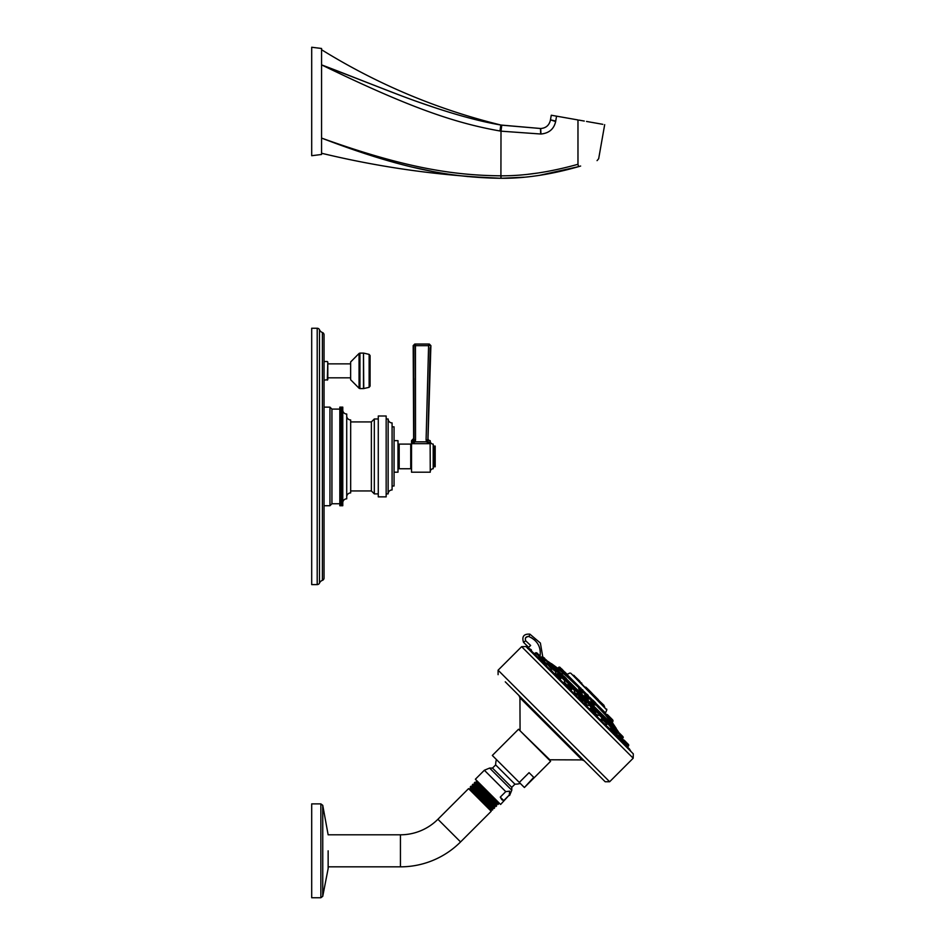 <?xml version="1.0" encoding="UTF-8"?>
<svg xmlns="http://www.w3.org/2000/svg" width="945" height="945" viewBox="0 0 945 945"><rect width="100%" height="100%" fill="white"/><g stroke="black" fill="none" stroke-linecap="round" stroke-linejoin="round"><path stroke-width="1.42" d="M342.775 505.587L339.822 505.587L342.775 505.705L339.822 505.729L342.775 505.729L342.775 489.616L339.822 489.215L342.775 489.215L339.822 489.616L339.822 490.479L342.775 490.479M342.775 489.215L342.775 407.13L339.822 407.13L342.775 407.13M342.775 424.47L339.822 424.47L339.822 423.218L342.775 423.242L339.822 423.218L339.822 421.99L342.775 421.99L339.822 421.99L339.822 407.13M339.822 407.153L342.775 407.153L339.822 407.165M339.822 407.236L342.775 407.236M339.822 407.271L342.775 407.271M339.822 407.378L342.775 407.378M339.822 407.425L342.775 407.425M339.822 407.579L342.775 407.579M339.822 407.649L342.775 407.649M339.822 407.838L342.775 407.838M339.822 407.921L342.775 407.921M339.822 408.157L342.775 408.157M339.822 408.264L342.775 408.264M339.822 408.535L342.775 408.535M339.822 408.665L342.775 408.665M339.822 408.961L342.775 408.961M339.822 505.587L339.822 503.744L331.931 503.756L331.931 409.102L342.775 409.114M339.822 409.457L342.775 409.457M339.822 409.622L342.775 409.622M339.822 410.012L342.775 410.012M339.822 410.201L342.775 410.201M339.822 410.614L342.775 410.614M339.822 410.827L342.775 410.827M339.822 411.288L342.775 411.288M339.822 411.5L342.775 411.5M339.822 411.996L342.775 411.996M339.822 412.233L342.775 412.233M339.822 412.776L342.775 412.776M339.822 413.024L342.775 413.024M339.822 413.603L342.775 413.603M339.822 413.875L342.775 413.875M339.822 414.477L342.775 414.477M339.822 414.76L342.775 414.76M339.822 415.41L342.775 415.41M339.822 415.705L342.775 415.705M339.822 416.391L342.775 416.391M339.822 416.71L342.775 416.71M339.822 417.418L342.775 417.418M339.822 417.749L342.775 417.749M339.822 418.493L342.775 418.493M339.822 418.836L342.775 418.836M339.822 419.615L342.775 419.615M339.822 419.97L342.775 419.97M339.822 420.785L342.775 420.785M339.822 421.151L342.775 421.151M339.822 422.38L342.775 422.38M339.822 423.643L342.775 423.643M342.775 425.782L339.822 425.782L339.822 424.529L342.775 424.529M339.822 424.943L342.775 424.943M342.775 427.116L339.822 427.116L339.822 425.864L342.775 425.864M339.822 426.289L342.775 426.289M342.775 428.498L339.822 428.498L339.822 427.234L342.775 427.234M339.822 427.672L342.775 427.672M342.775 429.904L339.822 429.904L339.822 428.64L342.775 428.64M339.822 429.089L342.775 429.089M342.775 431.345L339.822 431.345L339.822 430.081L342.775 430.081M339.822 430.53L342.775 430.53M342.775 432.822L339.822 432.822L339.822 431.546L342.775 431.546M339.822 432.007L342.775 432.007M342.775 434.322L339.822 434.322L339.822 433.046L342.775 433.046M339.822 433.519L342.775 433.519M342.775 435.846L339.822 435.846L339.822 434.582L342.775 434.582M339.822 435.054L342.775 435.054M342.775 437.393L339.822 437.393L339.822 436.129L342.775 436.129M339.822 436.625L342.775 436.625M342.775 438.976L339.822 438.976L339.822 437.712L342.775 437.712M339.822 438.208L342.775 438.208M342.775 440.571L339.822 440.571L339.822 439.319L342.775 439.319M339.822 439.815L342.775 439.815M342.775 442.189L339.822 442.189L339.822 440.937L342.775 440.937M339.822 441.445L342.775 441.445M342.775 443.819L339.822 443.819L339.822 442.579L342.775 442.579M339.822 443.099L342.775 443.099M342.775 445.473L339.822 445.473L339.822 444.244L342.775 444.244M339.822 444.764L342.775 444.764M342.775 447.139L339.822 447.139L339.822 445.922L342.775 445.922M339.822 446.442L342.775 446.442M342.775 448.804L339.822 448.804L339.822 447.599L342.775 447.599M339.822 448.131L342.775 448.131M342.775 450.493L339.822 450.493L339.822 449.3L342.775 449.3M339.822 449.832L342.775 449.832M342.775 452.183L339.822 452.183L339.822 451.013L342.775 451.013M339.822 451.545L342.775 451.545M342.775 453.883L339.822 453.883L339.822 452.726L342.775 452.726M339.822 453.257L342.775 453.257M342.775 455.584L339.822 455.584L339.822 454.439L342.775 454.439M339.822 454.982L342.775 454.982M342.775 457.274L339.822 457.274L339.822 456.163L342.775 456.163M339.822 456.695L342.775 456.695M342.775 458.975L339.822 458.975L339.822 457.876L342.775 457.876M339.822 457.876L339.822 457.274M339.822 458.419L342.775 458.419M342.775 460.676L339.822 460.676L339.822 459.601L342.775 459.601M339.822 459.601L339.822 458.975M339.822 460.132L342.775 460.132M342.775 462.365L339.822 462.365L339.822 461.314L342.775 461.314M339.822 461.314L339.822 460.676M339.822 461.845L342.775 461.845M342.775 464.042L339.822 464.042L339.822 463.026L342.775 463.026M339.822 463.026L339.822 462.365M339.822 463.558L342.775 463.558M342.775 465.72L339.822 465.72L339.822 464.727L342.775 464.727M339.822 464.727L339.822 464.042M339.822 465.259L342.775 465.259M342.775 467.385L339.822 467.385L339.822 466.417L342.775 466.417M339.822 466.417L339.822 465.72M339.822 466.936L342.775 466.936M342.775 469.039L339.822 469.039L339.822 468.094L342.775 468.094M339.822 468.094L339.822 467.385M339.822 468.614L342.775 468.614M342.775 470.669L339.822 470.669L339.822 469.759L342.775 469.759M339.822 469.759L339.822 469.039M339.822 470.279L342.775 470.279M342.775 472.287L339.822 472.287L339.822 471.401L342.775 471.401M339.822 471.401L339.822 470.669M339.822 471.921L342.775 471.921M342.775 473.882L339.822 473.882L339.822 473.032L342.775 473.032M339.822 473.032L339.822 472.287M339.822 473.539L342.775 473.539M342.775 475.453L339.822 475.453L339.822 474.65L342.775 474.65M339.822 474.65L339.822 473.882M339.822 475.146L342.775 475.146M342.775 477.012L339.822 477.012L339.822 476.233L342.775 476.233M339.822 476.233L339.822 475.453M339.822 476.729L342.775 476.729M342.775 478.536L339.822 478.536L339.822 477.792L342.775 477.792M339.822 477.792L339.822 477.012M339.822 478.276L342.775 478.276M342.775 480.036L339.822 480.036L339.822 479.339L342.775 479.339M339.822 479.339L339.822 478.536M339.822 479.812L342.775 479.812M342.775 481.513L339.822 481.513L339.822 480.84L342.775 480.84M339.822 480.84L339.822 480.036M339.822 481.312L342.775 481.312M342.775 482.954L339.822 482.954L339.822 482.328L342.775 482.328M339.822 482.328L339.822 481.513M339.822 482.777L342.775 482.777M342.775 484.36L339.822 484.36L342.775 483.769M339.822 483.769L339.822 482.954M339.822 484.218L342.775 484.218M342.775 485.742L339.822 485.742L342.775 485.187M339.822 485.187L339.822 484.36M339.822 485.624L342.775 485.624M342.775 487.077L339.822 487.077L342.775 486.569M339.822 486.569L339.822 485.742M339.822 486.994L342.775 486.994M342.775 488.376L339.822 488.376L342.775 487.915M339.822 487.915L339.822 487.077M339.822 488.317L342.775 488.317M339.822 489.215L339.822 488.376M342.775 503.744L339.822 503.744L339.822 490.479M339.822 490.868L342.775 490.868M339.822 491.707L342.775 491.707M339.822 492.073L342.775 492.073M339.822 492.888L342.775 492.888M339.822 493.243L342.775 493.243M339.822 494.022L342.775 494.022M339.822 494.365L342.775 494.365M339.822 495.109L342.775 495.109M339.822 495.44L342.775 495.44M339.822 496.149L342.775 496.149M339.822 496.468L342.775 496.468M339.822 497.153L342.775 497.153M339.822 497.448L342.775 497.448M339.822 498.098L342.775 498.098M339.822 498.381L342.775 498.381M339.822 498.984L342.775 498.984M339.822 499.255L342.775 499.255M339.822 499.834L342.775 499.834M339.822 500.082L342.775 500.082M339.822 500.614L342.775 500.614M339.822 500.85L342.775 500.85M339.822 501.358L342.775 501.358M339.822 501.571L342.775 501.571M339.822 502.031L342.775 502.031M339.822 502.232L342.775 502.232M339.822 502.657L342.775 502.657M339.822 502.846L342.775 502.846M339.822 503.236L342.775 503.236M339.822 503.401L342.775 503.401M339.822 503.886L342.775 503.886M339.822 504.193L342.775 504.193M339.822 504.323L342.775 504.323M339.822 504.595L342.775 504.595M339.822 504.701L342.775 504.701M339.822 504.925L342.775 504.925M339.822 505.02L342.775 505.02M339.822 505.209L342.775 505.209M339.822 505.28L342.775 505.28M339.822 505.433L342.775 505.433L339.822 505.481M339.822 505.622L342.775 505.622M329.959 407.13L329.959 505.729L324.04 505.729L324.04 407.13L329.959 407.13L331.931 409.102M331.931 503.756L329.959 505.729M317.201 328.258A2.481 2.481 0 0 1 319.493 329.77A4.949 4.949 0 0 0 322.387 332.498A2.481 2.481 0 0 1 324.04 334.849L324.04 578.009A2.481 2.481 0 0 1 322.387 580.36A4.949 4.949 0 0 0 319.493 583.089A2.481 2.481 0 0 1 317.201 584.601L311.696 584.601L311.696 328.258L317.201 328.258L317.201 584.601M324.04 520.022L324.04 511.15M324.04 547.627L324.04 546.683M324.04 370.842L324.04 380.15L327.797 379.677L327.797 362.018L327.324 380.15M324.04 399.44L324.04 395.104M350.63 363.86L327.797 363.86L327.797 377.823L350.63 377.823M359.065 353.465L350.63 361.97L350.63 379.725L359.065 388.23L359.065 353.465L359.939 353.099L359.939 388.596L359.065 388.23M369.129 387.32L370.074 386.127L370.074 355.568L369.129 354.375L369.129 387.32L363.766 388.56L363.482 353.099L363.482 388.596L359.939 388.596M342.775 502.764A3.945 3.945 0 0 1 346.72 498.83L346.72 414.028A3.945 3.945 0 0 1 342.775 410.083M346.72 416.001L346.72 496.857A3.945 3.945 0 0 1 350.666 492.912L350.666 419.946A3.945 3.945 0 0 1 346.72 416.001M350.666 419.946L350.666 421.919L371.373 421.919L371.373 490.939L350.666 490.939L350.666 492.912M378.272 493.892L374.326 493.892L374.326 418.966L371.373 421.919M374.326 493.892L371.373 490.939M378.272 418.966L374.326 418.966M378.272 496.857L378.272 416.001L386.162 416.001L386.162 496.857L378.272 496.857M388.135 418.966A3.945 3.945 0 0 0 392.08 422.911L392.08 489.947A3.945 3.945 0 0 0 388.135 493.892L388.135 418.966L386.162 418.966M388.135 493.892L386.162 493.892M392.08 486.013L394.053 486.013L394.053 426.845L392.08 426.845M394.053 472.205L397.999 472.205L397.999 440.654L394.053 440.654M399.18 444.103L399.18 468.755L410.732 468.755L410.732 444.103L399.18 444.103M411.524 469.547A0.791 0.791 0 0 0 410.732 468.755M411.524 443.311A0.791 0.791 0 0 1 410.732 444.103M414.772 344.027L413.189 345.61L413.65 438.48L411.524 440.654A2.173 2.173 179 0 0 413.65 438.48L411.524 440.654L411.524 472.205L430.258 472.205L430.129 440.807M428.64 344.027L415.457 344.027L413.886 345.61L413.686 438.645A2.173 2.15 168.3 0 1 411.524 440.795L412.138 443.678L413.957 439.98L415.528 440.027L415.457 345.657L430.199 345.657L428.64 344.027L426.089 439.933L427.66 439.933L428.002 438.421L430.896 345.657L429.313 344.027M413.745 441.161L415.127 441.847L412.138 443.678L429.42 443.678L426.478 441.847L427.861 441.173L429.42 443.678L430.164 440.654A2.173 2.173 51.4 0 1 428.002 438.421M426.089 439.933L426.478 441.847L415.127 441.847L415.528 440.027M413.886 345.61L415.457 345.657L415.457 344.027M430.152 347.654L427.861 441.173M413.957 439.98L413.898 378.319M430.258 471.709A2.953 2.953 0 0 1 433.212 468.755L433.212 444.103A2.953 2.953 0 0 1 430.258 441.15M433.212 467.574A0.791 0.791 180 0 1 434.003 466.783L434.003 446.075A0.791 0.791 0 0 1 433.212 445.284M434.003 446.075L435.184 446.075L435.184 466.783L434.003 466.783M500.224 131.024L501.004 131.166L501.771 125.177L500.803 125.012L500.011 130.989L500.803 125.012C478.607 121.243 451.297 113.636 418.871 102.202C393.274 93.26 351.434 76.049 321.56 64.874C406.693 106.159 452.868 122.732 500.011 130.989L501.004 125.047L540.694 128.508C545.891 128.13 549.116 125.401 550.368 120.346L551.278 115.231L577.974 119.944C613.246 126.157 613.246 126.157 577.974 119.944L577.974 164.288C550.096 172.084 524.475 175.935 501.11 175.817L501.004 175.817C452.49 175.416 403.149 167.43 321.56 138.076C402.806 169.261 451.651 177.565 500.909 178.286L467.22 176.538M321.56 154.484L321.56 48.478L311.696 47.25L311.696 155.712L321.56 154.484M431.617 171.258L413.319 167.336M374.87 156.787L364.25 153.385M524.345 177.199L500.909 178.286L501.004 131.166L540.953 134.025C549.021 133.221 553.924 129.063 555.648 121.562L556.546 116.164M578.966 120.121L584.27 121.054M586.526 121.444L591.027 122.248M591.605 122.342L599.26 123.689M599.614 123.76L602.827 124.327M539.229 175.392L578.553 166.651L577.974 164.288C605.249 156.964 605.249 156.964 577.974 164.288L577.714 164.359M537.209 173.112L528.302 174.246M540.682 134.025L540.481 128.508L501.004 125.047C437.37 109.466 377.551 84.365 321.56 49.719M555.719 121.054L550.462 119.838L551.278 115.231M555.648 121.562L550.462 119.838M540.953 134.025L540.694 128.508L501.771 125.177M321.595 64.886L399.014 94.902M418.694 102.131L437.689 108.628M579.746 166.296L578.553 166.651C550.616 174.624 524.77 178.499 501.004 178.286L501.11 175.817M586.597 702.926C583.986 700.824 583.892 701.261 586.313 704.226L588.381 705.608L589.054 704.935L594.712 711.053L595.255 710.51L599.213 714.455L598.126 715.542L594.83 713.038M612.218 728.229L614.829 730.839L611.214 728.004L615.502 732.292L611.143 727.473M595.941 712.27L595.326 711.703M576.922 693.252C579.025 695.863 578.588 695.957 575.611 693.524L574.241 691.468L575.233 690.476L579.403 693.878L575.233 690.476M578.293 695.319L577.36 693.713M543.895 662.587L547.639 664.004M547.533 663.862L544.426 662.067M615.998 732.67L616.069 734.088M609.974 728.926L604.977 724.496L605.934 723.846M566.799 684.924L564.33 682.03M552.624 669.202L551.809 668.847M622.625 742.144L621.834 740.691M610.08 729.599L610.671 728.229L615.278 732.836L614.297 733.816L617.64 737.147L617.817 735.387L626.854 744.412M618.573 737.443L617.581 736.238M613.281 732.8L612.738 731.902M611.545 730.272L610.801 729.445M601.953 720.598L600.488 720.007L601.339 718.909L606.182 722.972L602.343 718.684L606.182 722.972M604.41 723.929L603.997 723.173M582.427 701.946L581.269 699.961M550.9 669.887L555.353 674.86L556.321 673.891L560.94 678.498L559.842 679.349L566.209 685.727L567.189 684.747L571.796 689.354L570.815 690.322L577.856 697.375L578.836 696.394L583.443 701.013L579.84 696.17L583.667 700.009L582.474 701.981L589.515 709.034L590.483 708.053L595.102 712.66L591.487 707.817L595.326 712.117M570.898 690.216L570.485 689.259M551.62 669.178L550.923 669.875L551.845 668.635L548.005 664.335L551.845 668.174L551.62 669.178L547.557 664.335L546.033 665.54L547.001 664.571M542.702 662.209L546.033 665.54M538.91 657.897L537.693 657.212L538.874 658.393L539.855 657.413L544.462 662.02L540.859 657.188L544.686 661.476M629.004 748.924L627.492 746.999L628.46 746.03A0.78 0.78 -45 0 0 628.685 745.475L628.685 745.026A0.78 0.78 0 0 0 628.46 744.471L626.925 742.935L628.46 744.471M617.782 735.423L615.809 732.198L616.388 731.631L623.204 737.667L616.931 731.406L620.333 734.029L617.935 731.631M534.823 640.202L531.362 637.686M527.617 648.506L528.149 647.927L527.617 648.506L528.149 647.927L531.314 649.782L531.586 651.412M528.704 649.144A282.496 282.484 -135.1 0 1 530.925 650.443L531.314 649.782M525.975 646.545L633.304 753.862L527.298 647.738L525.975 646.545L521.64 646.663L633.185 758.209L609.643 781.751L498.098 670.194L521.64 646.663M505.268 681.829L605.178 781.751L505.268 681.829M520.187 730.887L549.813 759.78L582.049 759.91L584.27 760.831L579.899 756.461M519.301 782.436L492.321 755.457L518.533 729.233L550.604 761.304L524.392 787.516L533.736 777.345L529.058 772.667L519.301 782.436L523.979 787.102M500.259 797.131L505.752 791.626L509.698 791.154L509.225 795.099L503.732 800.604L500.259 797.131L501.925 799.777L503.732 800.604M505.752 791.626L484.36 770.246L475.382 779.223L498.925 802.777L500.614 804.467L509.225 795.099M474.945 782.247L474.331 782.85L498.003 804.502L498.582 803.923L474.945 782.247L476.221 782.578L476.67 780.511M481.678 785.519L476.351 780.83M495.995 799.848L476.693 782.082M498.511 802.352L476.221 782.578M496.786 804.171L496.29 804.668L493.042 801.915L474.177 784.515L474.65 784.019L498.003 804.502M470.551 787.929L470.291 786.901L493.963 808.542L494.66 807.845L471.023 786.169L470.291 786.901M472.984 784.208L472.311 784.87L495.983 806.522L496.621 805.884L472.984 784.208L474.177 784.515M472.11 786.464L472.606 785.957L495.983 806.522M470.055 788.39L491.459 809.794L470.055 788.39L489.144 805.979L492.416 808.766L492.912 808.258L473.847 790.693L470.563 787.894L470.055 788.402M491.459 809.794L490.963 810.29L468.566 788.614L491.223 811.271L460.569 841.936A85.038 85.038 0 0 1 400.444 866.837L328.139 866.837L328.139 868.455L328.139 850.819L328.139 868.325M494.849 806.215L494.353 806.711L471.047 786.169M496.29 804.644L496.621 805.884M494.365 806.687L494.66 807.845M488.884 806.498L492.699 809.759M322.753 805.329L322.753 896.309L320.863 897.75L320.863 803.888L322.753 805.329L328.139 834.801L400.444 834.801A52.991 52.991 0 0 0 437.913 819.268L468.566 788.614M320.863 803.888L311.696 803.888L311.696 897.75L320.863 897.75M528.149 647.927L530.629 645.447L528.645 647.337L523.495 642.293L528.645 647.337L527.771 648.211M523.495 642.293C521.711 636.528 523.837 633.8 529.861 634.13L540.386 643.049L542.713 656.645L540.386 643.049L529.861 634.13C523.837 633.8 521.711 636.528 523.495 642.293L525.68 640.781C524.77 637.828 525.869 636.422 528.964 636.587C537.717 640.639 541.39 647.443 539.961 656.988M530.629 645.447L525.68 640.781M545.974 659.669L619.589 733.285M618.42 731.832A282.555 282.555 0 0 0 616.364 728.914L550.923 663.484A282.555 282.555 0 0 0 548.017 661.429M550.923 663.484L616.223 728.406L611.533 721.378M553.723 666.272L551.951 664.512M613.565 726.126L568.087 680.636M613.754 725.937L609.997 722.169M605.32 717.503L602.756 714.928M566.409 678.581L564.448 676.62M562.369 674.541L561.413 673.596M557.952 670.123L553.912 666.083A282.744 261.222 -45 0 1 559.156 669.851L560.326 668.906L567.449 675.557L559.723 667.123L561.377 668.765L560.326 668.906L558.708 667.276M562.594 672.675L559.192 669.733M605.473 715.011L609.194 719.724L605.473 715.011M581.647 690.523C583.738 693.004 583.325 692.98 580.407 690.452L578.671 688.669L580.029 690.736C583.431 693.713 583.88 693.772 581.376 690.901M562.322 672.734L566.74 676.277M592.432 701.958C589.893 699.784 590.188 700.469 593.306 704.001L594.972 705.064L593.543 703.588C590.909 700.564 590.684 699.95 592.869 701.745M611.297 721.767L612.076 722.771M609.206 719.428L611.32 722.027L609.525 719.074M586.951 696.489C583.927 693.831 583.856 694.138 586.727 697.434C589.763 700.044 589.834 699.725 586.951 696.489M563.976 672.852L559.747 669.792M557.503 668.139L559.428 669.733M571.808 674.234L604.079 706.517M576.533 678.971L578.057 680.483M572.977 675.403L574.194 676.632L572.977 675.403M603.217 705.643L604.741 707.179L603.217 705.643M599.295 701.722L600.937 703.375M586.219 688.645L587.885 690.311M589.526 691.964L591.192 693.63M580.478 682.125L573.674 675.332L579.71 681.038M596.189 697.528L595.185 696.512L596.201 697.528M598.421 699.761L593.082 694.421M604.056 705.395L597.712 699.371L604.741 707.179M592.751 694.091A100.926 100.926 0 0 0 585.758 687.098M559.794 669.438L557.952 667.997L559.015 667.123M609.454 716.653L607.576 714.774M609.868 717.066L606.395 714.491L612.254 720.362M582.368 689.566L582.982 690.181M566.776 675.651L562.677 672.616L564.401 671.8L567.059 674.257L564.141 671.541M567.189 674.588L566.681 673.88M565.358 672.556L564.732 671.93M591.464 701.072L591.676 700.245L595.622 704.202L592.007 700.103L595.622 702.82L593.507 700.706M612.395 719.594L612.998 720.397M611.403 721.389L612.998 721.106M611.675 718.873L610.057 717.255M587.306 696.181C589.763 699.028 589.668 699.324 587.034 697.079C584.589 694.244 584.683 693.949 587.306 696.181M587.483 694.681L588.203 695.402M542.643 656.657L548.443 662.918L546.08 659.775M544.875 658.57L543.895 657.59M551.159 664.855L552.14 665.835M551.726 665.422L552.908 666.603M567.685 681.369L568.595 682.29M566.303 684.369C564.956 683.235 564.614 683.129 565.311 684.05C566.669 685.184 567.012 685.29 566.303 684.369M585.865 703.93C584.731 703.009 584.683 703.198 585.746 704.497C586.892 705.407 586.928 705.218 585.865 703.93M607.564 721.259L605.639 719.334L607.564 721.259M606.536 720.232L607.139 720.822L606.536 720.232M617.345 736.096L616.034 734.111L616.612 733.71M622.968 736.651L620.57 734.265L623.204 737.218L620.44 734.454L619.955 735.966M621.278 734.974L620.57 734.265M559.027 672.71L559.617 673.312M575.954 693.973C574.678 692.909 574.489 692.957 575.399 694.091C576.674 695.142 576.863 695.095 575.954 693.973M595.255 710.51L596.26 710.274L599.437 713.451L597.523 711.219M595.456 713.475L595.763 714.455L595.456 713.475M628.685 745.026L625.85 741.86M624.172 740.183L626.133 742.144M622.223 738.234L621.314 737.324M613.399 729.41L614.085 730.095M604.894 720.905L604.174 720.184M593.684 709.707L593.082 709.093M583.443 699.454L581.919 697.93C583.88 699.891 583.88 699.891 581.919 697.93C579.946 695.957 579.946 695.957 581.919 697.93L581.919 697.93C579.946 695.957 579.946 695.957 581.919 697.93L580.384 696.394M570.142 686.153L568.193 684.523L572.02 688.81L568.193 684.523M559.889 675.899L559.168 675.179M549.754 665.764L550.439 666.449M539.914 655.924L536.961 652.971L539.914 655.924M575.918 693.973C576.84 695.118 576.651 695.154 575.351 694.091C574.442 692.957 574.631 692.909 575.918 693.973M546.576 660.26L548.124 661.819M545.678 663.733L543.753 662.492M616.317 734.667L615.951 733.981M615.809 732.198L614.864 730.875L615.467 729.942L611.285 726.54L615.242 730.485M593.968 709.978L591.038 707.817M570.662 686.672L571.796 687.806M558.649 674.659L560.94 676.951L560.137 676.147L560.739 675.214L557.113 671.576L560.515 675.758M547.899 663.78L553.309 668.552L549.907 664.37L550.911 664.607M595.48 713.534C596.614 714.893 596.708 715.223 595.787 714.538C594.653 713.168 594.559 712.837 595.48 713.534M322.387 332.498L322.387 580.36M319.493 329.77L319.493 583.089M628.46 746.03L622.932 739.722M611.285 726.54L610.671 727.154L607.718 723.598M603.76 719.653L598.894 714.774M588.381 705.608L589.373 704.616L585.416 700.658L584.53 701.544L585.097 700.989L578.86 694.752M574.241 691.468L574.903 690.795L568.795 685.125L569.563 684.038L565.937 680.4L566.941 680.636M569.339 684.582L565.382 680.636L564.295 681.723L565.063 680.955L560.196 676.077M556.239 672.131L552.683 669.178L553.309 668.552M527.912 636.41L525.562 637.828M630.776 751.216L629.476 748.995L530.925 650.443M520.069 730.024L519.939 697.8L582.049 759.91M496.42 759.544A19.29 19.29 0 0 0 495.652 764.918L514.93 784.185A19.29 19.29 0 0 0 520.305 783.429M514.93 784.185L511.777 787.35L492.499 768.072L495.652 764.918M511.777 787.35L511.777 790.233L489.604 768.072L484.36 770.246M437.913 819.268L460.569 841.936M400.444 834.801L400.444 866.837M528.964 636.587L529.861 634.13M534.646 653.621A281.704 281.693 45 0 0 533.252 652.759M548.36 663.26L549.553 664.465M553.451 668.363L556.759 671.659M560.657 675.557L565.582 680.495M569.481 684.381L575.422 690.334M579.32 694.232L585.616 700.517M589.515 704.415L595.456 710.356M599.354 714.255L604.28 719.192M608.178 723.079L611.486 726.386M615.384 730.284L616.577 731.489M548.395 662.209L550.616 664.418M553.498 667.3L557.822 671.623M560.704 674.506L566.646 680.447M569.528 683.329L576.485 690.287M579.368 693.169L586.668 700.481M589.55 703.364L596.519 710.321M599.402 713.203L605.343 719.145M608.226 722.027L612.549 726.351M615.431 729.233L617.64 731.442M605.509 715.046L595.444 704.379M591.487 700.422L589.408 698.343M585.463 694.398L583.266 692.201M579.309 688.243L566.705 676.242M580.419 687.925L567.449 674.954M605.627 714.562L605.426 712.932L595.763 703.269M592.609 700.103L589.727 697.233M586.573 694.079L583.585 691.09M570.756 673.194L606.808 709.955L605.426 712.932M574.229 675.557L573.225 675.332L579.71 682.148M591.759 693.098L604.516 706.624M581.801 683.14L580.265 682.373L587.743 690.169M590.401 692.331L587.518 689.448M605.757 713.865L605.461 712.849M561.696 668.906L567.449 675.557M605.875 714.822L612.112 720.681M607.103 714.491L610.151 717.538L609.312 719.287M579.001 688.562L579.498 688.066L583.443 692.012L579.817 687.925L580.868 688.066M580.537 687.925L583.585 691.681M592.716 700.103L595.763 703.871M611.32 722.027L611.38 721.425M612.265 719.653L609.549 716.747M585.321 695.024L585.64 694.209L589.597 698.166L585.971 694.079L587.01 694.209M586.68 694.079L589.727 697.835M541.639 656.893L548.443 662.918M542.631 656.645L544.816 659.279L543.883 659.893M550.356 664.37L553.534 668.009M566.386 680.4L569.563 684.038M589.597 704.072L585.971 700.434L589.373 704.616M603.701 719.712L608.037 723.279L604.635 719.098L605.639 719.334M605.083 719.098L608.261 722.736M620.44 734.454L617.392 731.406M623.192 737.206L622.566 738.624M545.383 659.397L548.443 662.457M560.515 674.21L557.113 671.576M579.179 692.874L575.777 690.252M595.811 710.274L599.437 713.451M615.242 728.938L611.84 726.303M623.381 739.722L627.09 743.42M618.821 735.151L622.436 739.994L622.436 738.447M557.326 673.667L560.94 678.498L561.165 677.494L557.881 673.891M535.437 652.995L540.398 657.188M540.127 656.456L535.898 652.688L539.961 657.531M540.197 656.976L536.417 652.759M628.685 745.475L625.874 741.884M339.822 505.729L342.775 505.729M324.04 361.533L327.324 361.533M359.939 353.099L363.482 353.099M369.129 354.375L363.766 353.135M397.999 464.314L399.18 464.314M397.999 448.544L399.18 448.544M321.56 153.244C380.634 167.513 440.453 175.853 501.004 178.286M597.063 160.626L598.669 158.736L604.682 124.645M550.368 120.346C549.116 125.39 545.891 128.118 540.705 128.508C545.891 128.118 549.116 125.39 550.368 120.346M578.553 166.651L580.632 166.036M633.304 753.862L633.185 758.209M609.643 781.751L605.178 781.751M498.098 670.194L498.098 674.659M519.939 697.8L519.006 695.579M549.813 759.78L548.962 759.65M511.777 790.233L509.603 795.477M492.499 768.072L489.604 768.072M498.582 803.888L498.239 802.6M493.928 808.542L492.888 808.27M472.311 784.905L472.606 785.992M474.331 782.885L474.638 784.043M492.416 808.731L492.439 810.066M490.963 810.29L491.223 811.271M322.753 896.309L328.139 868.585M530.984 650.491L629.476 748.995M595.102 712.66L594.121 713.64L600.488 720.007M557.538 668.115L551.443 663.626M606.808 709.955L606.655 709.081M569.882 673.041L567.13 674.328M573.674 675.332L572.67 675.108M597.701 700.127L597.24 698.579M561.803 669.001L564.425 671.812M583.443 692.012L582.628 692.295M567.059 674.257L564.98 672.19M593.921 701.131L593.047 700.245M612.076 722.783L612.868 721.437M612.136 719.334L609.584 716.782M611.698 718.897L612.301 719.7M589.597 698.166L588.747 698.532M541.213 657.283L542.17 656.645M606.855 724.461L608.037 723.279M555.388 672.982L556.558 671.812M578.293 695.307L579.179 694.421M625.956 745.463L626.925 744.495M621.456 740.963L622.436 739.994M619.577 735.588L620.404 736.427M614.297 733.816L615.502 732.292L614.864 730.875M610.671 728.229L609.962 728.926M604.977 724.496L605.958 723.516M605.19 721.2L605.958 721.968L605.19 721.2M600.536 719.712L601.894 718.684L603.453 719.464M561.165 677.494L560.172 676.183M543.847 662.634L544.462 662.02M534.374 653.893L535.898 652.688M594.121 713.64L595.078 712.684M589.55 708.986L590.483 708.053M569.788 685.798L569.197 685.208"/></g></svg>
